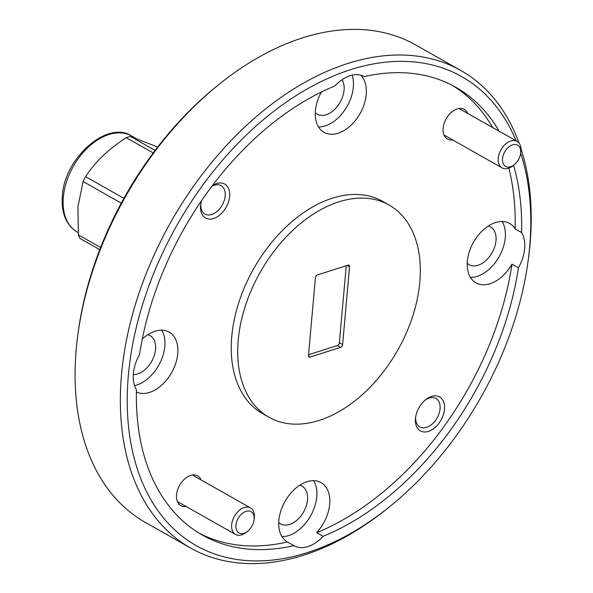 <?xml version="1.0" encoding="UTF-8"?>
<svg xmlns="http://www.w3.org/2000/svg" width="593" height="593" viewBox="0 0 593 593"><rect width="100%" height="100%" fill="white"/><g stroke="black" fill="none" stroke-linecap="round" stroke-linejoin="round"><path stroke-width="0.89" d="M510.625 166.692A12.194 7.902 119.5 0 0 514.301 164.654A12.194 7.902 119.5 0 0 520.61 153.513A12.194 7.902 119.5 0 0 512.574 144.84A12.194 7.902 119.5 0 0 502.523 158.665A12.194 7.902 119.5 0 0 510.625 166.692M514.301 164.654L512.96 165.729A15.24 9.881 -60.5 0 1 508.364 168.279A15.24 9.881 -60.5 0 1 502.078 167.886A15.24 9.881 -60.5 0 1 499.128 153.972A15.24 9.881 -60.5 0 1 510.803 140.971A15.24 9.881 -60.5 0 1 517.089 141.364A15.24 9.881 -60.5 0 1 520.839 151.801L520.61 153.513M244.042 533.226A12.194 7.902 119.5 0 0 247.718 531.187A12.194 7.902 119.5 0 0 254.019 520.046A12.194 7.902 119.5 0 0 245.991 511.381A12.194 7.902 119.5 0 0 235.94 525.198A12.194 7.902 119.5 0 0 244.042 533.226M247.718 531.187L246.369 532.269A15.24 9.881 -60.5 0 1 241.774 534.819A15.24 9.881 -60.5 0 1 235.488 534.426A15.24 9.881 -60.5 0 1 232.538 520.506A15.24 9.881 -60.5 0 1 244.212 507.504A15.24 9.881 -60.5 0 1 250.505 507.897A15.24 9.881 -60.5 0 1 254.256 518.334L254.019 520.046M100.632 247.474L78.358 234.865A64.326 41.688 119.5 0 0 80.025 238.468L99.78 249.653M78.358 234.865L77.95 206.623L83.116 181.54L121.268 203.132M516.103 140.8A269.467 174.646 119.5 0 0 350.567 69.692A269.467 174.646 119.5 0 0 128.377 375.176A269.467 174.646 119.5 0 0 307.463 552.58A269.467 174.646 119.5 0 0 388.682 507.482A269.467 174.646 119.5 0 0 528.059 261.216A269.467 174.646 119.5 0 0 520.661 153.15M388.682 507.482L386.525 509.209A274.344 177.811 -60.5 0 1 303.846 555.122A274.344 177.811 -60.5 0 1 190.649 548.065A274.344 177.811 -60.5 0 1 137.569 297.575A274.344 177.811 -60.5 0 1 347.72 63.495A274.344 177.811 -60.5 0 1 460.917 70.552A274.344 177.811 -60.5 0 1 519.023 143.032M520.973 148.695A274.344 177.811 -60.5 0 1 528.43 258.481L528.059 261.216M460.917 70.552L415.663 44.935A274.344 177.811 119.5 0 0 302.467 37.878A274.344 177.811 119.5 0 0 219.788 83.791A274.344 177.811 119.5 0 0 77.876 334.519A274.344 177.811 119.5 0 0 145.396 522.448L190.649 548.065M431.548 396.42A19.51 12.646 119.5 0 0 425.67 399.689A19.51 12.646 119.5 0 0 415.582 417.516A19.51 12.646 119.5 0 0 428.428 431.385A19.51 12.646 119.5 0 0 444.513 409.266A19.51 12.646 119.5 0 0 431.548 396.42M415.723 416.582A16.337 10.592 119.5 0 0 419.837 426.938A16.337 10.592 119.5 0 0 426.582 427.353A16.337 10.592 119.5 0 0 439.094 413.41A16.337 10.592 119.5 0 0 435.937 398.496A16.337 10.592 119.5 0 0 429.191 398.073A16.337 10.592 119.5 0 0 424.944 400.29M201.613 200.59A19.51 12.646 119.5 0 0 200.701 204.667A19.51 12.646 119.5 0 0 213.554 218.528A19.51 12.646 119.5 0 0 229.639 196.416A19.51 12.646 119.5 0 0 216.675 183.571A19.51 12.646 119.5 0 0 212.287 185.735M200.849 203.733A16.337 10.592 119.5 0 0 204.963 214.08A16.337 10.592 119.5 0 0 211.701 214.503A16.337 10.592 119.5 0 0 224.221 200.56A16.337 10.592 119.5 0 0 221.056 185.639A16.337 10.592 119.5 0 0 214.318 185.224A16.337 10.592 119.5 0 0 211.871 186.284M467.684 113.396A17.071 11.067 119.5 0 0 457.21 108.912A17.071 11.067 119.5 0 0 452.066 111.773A17.071 11.067 119.5 0 0 443.23 127.369A17.071 11.067 119.5 0 0 452.674 139.926M201.101 479.937A17.071 11.067 119.5 0 0 190.62 475.453A17.071 11.067 119.5 0 0 185.476 478.306A17.071 11.067 119.5 0 0 176.647 493.91A17.071 11.067 119.5 0 0 186.083 506.466M467.232 263.262A21.704 14.069 119.5 0 0 469.152 264.715A21.704 14.069 119.5 0 0 478.106 265.271A21.704 14.069 119.5 0 0 494.732 246.755A21.704 14.069 119.5 0 0 490.537 226.934A21.704 14.069 119.5 0 0 488.298 226.037M278.725 522.44A21.704 14.069 119.5 0 0 280.645 523.893A21.704 14.069 119.5 0 0 289.606 524.449A21.704 14.069 119.5 0 0 306.225 505.933A21.704 14.069 119.5 0 0 302.03 486.119A21.704 14.069 119.5 0 0 299.791 485.215M133.292 374.613A21.704 14.069 119.5 0 0 137.665 373.938A21.704 14.069 119.5 0 0 154.284 355.422A21.704 14.069 119.5 0 0 150.088 335.608A21.704 14.069 119.5 0 0 147.85 334.704M315.291 112.752A21.704 14.069 119.5 0 0 317.211 114.204A21.704 14.069 119.5 0 0 326.165 114.76A21.704 14.069 119.5 0 0 341.509 99.557A21.704 14.069 119.5 0 0 342.005 79.729M518.438 267.799A34.142 22.126 119.5 0 0 521.588 232.538L515.117 228.883A34.142 22.126 119.5 0 0 509.587 223.428A34.142 22.126 119.5 0 0 495.503 222.553A34.142 22.126 119.5 0 0 469.352 251.684A34.142 22.126 119.5 0 0 475.957 282.854A34.142 22.126 119.5 0 0 490.04 283.736A34.142 22.126 119.5 0 0 511.974 264.144A257.273 166.744 119.5 0 1 316.684 532.647L323.155 536.302A257.273 166.744 119.5 0 0 518.438 267.799L511.974 264.144M470.471 277.472A34.142 22.126 119.5 0 0 477.113 276.412A34.142 22.126 119.5 0 0 501.181 252.648A34.142 22.126 119.5 0 0 502.152 221.493M499.128 131.194A257.273 166.744 119.5 0 0 455.743 87.238A257.273 166.744 119.5 0 0 364.176 76.616A34.142 22.126 119.5 0 0 364.117 76.579A34.142 22.126 119.5 0 0 350.026 75.704A34.142 22.126 119.5 0 0 334.875 85.97A257.273 166.744 119.5 0 0 139.592 354.473A34.142 22.126 119.5 0 0 136.442 389.734A257.273 166.744 119.5 0 0 202.287 535.034A257.273 166.744 119.5 0 0 293.854 545.656A34.142 22.126 119.5 0 0 293.913 545.693A34.142 22.126 119.5 0 0 308.004 546.568A34.142 22.126 119.5 0 0 323.155 536.302M293.854 545.656L287.39 541.995A34.142 22.126 119.5 0 1 280.86 510.81A34.142 22.126 119.5 0 1 306.996 481.731A34.142 22.126 119.5 0 1 321.087 482.613A34.142 22.126 119.5 0 1 316.684 532.647M281.964 536.65A34.142 22.126 119.5 0 0 288.606 535.598A34.142 22.126 119.5 0 0 312.674 511.826A34.142 22.126 119.5 0 0 313.645 480.678M136.397 391.988A34.142 22.126 119.5 0 0 149.599 392.403A34.142 22.126 119.5 0 0 175.75 363.272A34.142 22.126 119.5 0 0 169.146 332.102A34.142 22.126 119.5 0 0 155.055 331.22A34.142 22.126 119.5 0 0 142.29 339.085M134.567 385.65A34.142 22.126 119.5 0 0 136.664 385.087A34.142 22.126 119.5 0 0 160.733 361.315A34.142 22.126 119.5 0 0 161.704 330.168M321.421 92.004A34.142 22.126 119.5 0 0 324.015 132.343A34.142 22.126 119.5 0 0 338.099 133.225A34.142 22.126 119.5 0 0 363.309 106.747A34.142 22.126 119.5 0 0 360.64 75.17M318.53 126.961A34.142 22.126 119.5 0 0 325.172 125.901A34.142 22.126 119.5 0 0 352.131 75.133M389.075 205.022L382.611 201.361A121.936 79.025 119.5 0 0 332.302 198.225A121.936 79.025 119.5 0 0 238.897 302.26A121.936 79.025 119.5 0 0 262.491 413.588L268.955 417.25A121.936 79.025 119.5 0 0 319.264 420.385A121.936 79.025 119.5 0 0 412.669 316.351A121.936 79.025 119.5 0 0 389.075 205.022A121.936 79.025 119.5 0 0 338.766 201.887A121.936 79.025 119.5 0 0 245.361 305.921A121.936 79.025 119.5 0 0 268.955 417.25M346.253 265.723L339.381 342.754L342.613 344.585L349.551 266.798A2.439 1.579 -60.5 0 0 348.936 265.249A2.439 1.579 -60.5 0 0 347.935 265.19L317.425 274.93A2.439 1.579 -60.5 0 0 315.417 277.687L308.479 355.474A2.439 1.579 -60.5 0 0 309.094 357.023A2.439 1.579 -60.5 0 0 310.095 357.082L340.604 347.342L337.365 345.519L308.545 354.718M521.588 232.538A257.273 166.744 119.5 0 0 513.531 165.269M515.117 228.883A257.273 166.744 119.5 0 0 508.846 168.115M492.664 127.539A257.273 166.744 119.5 0 0 452.474 85.459M199.085 533.151A257.273 166.744 119.5 0 0 287.39 541.995M77.876 334.519L78.246 331.784A269.467 174.646 -60.5 0 1 217.631 85.518L219.788 83.791M342.613 344.585A2.439 1.579 -60.5 0 1 340.604 347.342M339.381 342.754A2.439 1.579 -60.5 0 1 337.365 345.519M155.121 150.414L130.386 136.412L157.679 147.057M123.9 198.336L85.54 176.625A64.326 41.688 119.5 0 0 83.116 181.54M85.54 176.625C95.391 161.637 108.979 148.665 126.294 137.717A64.326 41.688 -60.5 0 1 130.386 136.412M126.294 137.717L153.216 152.95M77.246 232.071C66.112 225.088 61.153 213.028 62.369 195.898C64.214 158.287 107.192 119.875 131.631 135.982A55.208 35.78 119.5 0 0 89.373 146.212A55.208 35.78 119.5 0 0 63.332 197.15A55.208 35.78 119.5 0 0 77.246 232.071L78.15 232.582M349.551 266.798L347.157 265.434M308.516 356.193L310.095 357.082M517.089 141.364L459.012 108.489M502.078 167.886L444.001 135.019M250.505 507.897L192.429 475.023M235.488 534.426L177.411 501.552M135.552 138.206L131.631 135.982"/></g></svg>
